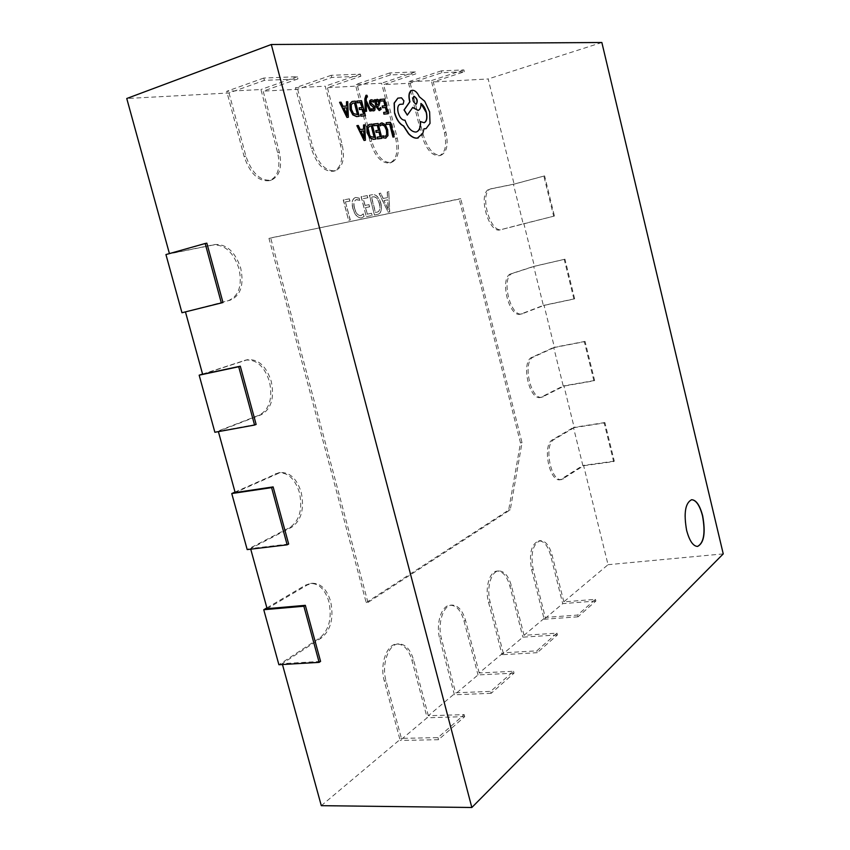 <?xml version="1.0" encoding="UTF-8"?>
<svg xmlns="http://www.w3.org/2000/svg" width="850" height="850" viewBox="0 0 850 850"><rect width="100%" height="100%" fill="white"/><g stroke="black" fill="none" stroke-linecap="round" stroke-linejoin="round"><path stroke-width="0.64" stroke-dasharray="4.25 3.19" d="M320.578 661.385L282.221 663.648L321.683 637.744C330.979 629.754 333.965 617.642 330.629 601.375C326.889 589.294 320.79 583.259 312.354 583.27L307.36 584.949L267.102 608.674M266.879 607.888L305.554 585.119L310.547 583.451C319.005 583.44 325.093 589.464 328.833 601.534C332.169 617.78 329.184 629.893 319.876 637.872L278.896 664.732M222.987 302.515L185.449 311.854L230.106 300.22C240.646 295.672 244.184 285.016 240.731 268.228C235.248 251.876 226.663 243.971 214.986 244.513L169.447 253.704L206.837 243.164M165.941 254.564L213.222 245.002C224.91 244.46 233.495 252.354 238.977 268.696C242.431 285.462 238.882 296.119 228.331 300.666L181.964 312.747M256.137 424.426L218.312 431.322L261.184 414.757C271.288 409.02 274.646 397.853 271.224 381.246C266.231 366.074 258.347 358.902 247.552 359.709L202.619 374.266M202.566 374.074L245.767 360.092C256.572 359.284 264.467 366.446 269.461 381.608C272.871 398.193 269.514 409.349 259.388 415.087L214.88 432.278M288.66 544.021L250.569 548.569L291.699 527.244C301.399 520.359 304.566 508.704 301.187 492.277C296.873 478.731 289.914 472.154 280.319 472.536L235.163 492.564M235.025 492.065L278.534 472.812C288.139 472.43 295.088 479.007 299.402 492.533C302.781 508.948 299.614 520.593 289.903 527.467L247.191 549.589M691.56 499.726L691.475 499.726C685.1 502.956 683.432 513.156 686.449 530.347C689.276 540.866 692.931 546.231 697.414 546.454L697.489 546.444M359.709 200.377L359.146 198.178L355.194 197.572C352.197 199.006 351.401 202.619 352.803 208.409C354.716 214.944 357.595 218.121 361.441 217.919L363.917 216.58L363.216 213.903L360.878 215.719C357.946 215.783 355.789 213.308 354.408 208.282C353.26 203.756 353.834 200.898 356.129 199.708L359.879 200.324L359.146 198.178M372.374 194.692L369.346 195.245L374.446 214.997L377.878 214.274C381.076 213.095 382.054 209.557 380.821 203.66C378.909 197.359 376.093 194.363 372.374 194.692L369.346 195.245M367.965 602.459L270.683 237.915L460.743 198.794L522.028 442.701L510.255 509.83L367.965 602.459L366.201 602.607L268.961 238.393L270.683 237.915M282.221 663.648L282.466 664.519M250.569 548.569L250.729 549.164M229.022 92.979L245.873 156.06C251.898 173.347 260.398 181.358 271.373 180.104C279.799 176.152 282.444 166.812 279.299 152.097L263.181 91.131L297.946 78.912L264.414 80.357L229.022 92.979L126.756 98.504M297.659 89.271L313.055 148.081C318.442 164.114 325.901 171.657 335.431 170.712C342.837 167.174 345.079 158.482 342.157 144.627L327.388 87.667L360.878 76.213L331.766 77.456L297.659 89.271L263.181 91.131M357.521 86.031L371.684 141.121C376.55 156.071 383.159 163.189 391.521 162.488C398.066 159.29 399.978 151.162 397.248 138.083L383.616 84.628L415.873 73.844L390.362 74.938L357.521 86.031L327.388 87.667M410.189 83.194L423.289 134.991C427.731 148.994 433.638 155.741 441.022 155.221C446.856 152.32 448.492 144.681 445.931 132.303L433.288 81.94L464.344 71.761L441.819 72.728L410.189 83.194L383.616 84.628M514.112 184.089L491.374 188.689C478.635 190.984 489.611 233.718 501.787 229.447L553.679 216.219L543.862 176.067L514.112 184.089L488.176 78.976L433.288 81.94M534.406 266.305L512.752 273.349C500.522 276.144 510.032 317.581 522.017 313.852L544.053 305.394L573.92 299.062L564.241 259.431L534.406 266.305L523.887 223.688M554.444 347.48L533.545 356.979C522.155 360.899 530.474 400.382 542.003 397.205L563.964 386.081L593.906 380.853L584.343 341.721L554.444 347.48L544.053 305.394M574.218 427.624L554.062 439.514C543.458 444.465 550.715 482.194 561.754 479.538L583.631 465.736L613.636 461.592L604.191 422.971L574.218 427.624L563.964 386.081M563.837 601.853L552.096 555.103C549.398 545.583 545.487 540.77 540.366 540.664C532.822 543.841 530.432 553.424 533.163 569.436L545.307 617.429L577.543 615.081L595.457 599.346L563.837 601.853L608.048 564.697L583.631 465.736M524.036 635.301L511.434 585.894C508.598 576.034 504.369 571.051 498.759 570.934C491.098 571.126 486.285 587.998 490.142 602.023L503.2 652.811L536.796 650.856L556.973 633.144L524.036 635.301L545.307 617.429M479.198 672.977L465.619 620.596C462.634 610.385 458.054 605.221 451.881 605.072C443.116 605.189 437.229 623.741 441.49 638.86L455.611 692.803L490.663 691.369L513.549 671.266L479.198 672.977L503.2 652.811M428.336 715.732L413.599 659.993C410.454 649.442 405.493 644.077 398.703 643.886C388.567 643.854 381.289 664.456 386.038 680.861L401.391 738.363L437.984 737.619L464.174 714.627L428.336 715.732L455.611 692.803M321.3 805.673L401.391 738.363M389.587 211.894L388.779 191.718L387.217 192.004L387.526 197.646L383.084 198.475L380.641 193.194L379.036 193.481L388.152 212.181L389.746 211.852L388.779 191.718M367.721 197.816L367.168 195.638L361.101 196.732L366.265 216.676L372.013 215.496L371.45 213.329L367.211 214.179L365.511 207.634L369.495 206.858L368.932 204.68L364.947 205.445L363.194 198.645L367.891 197.763L367.168 195.638M349.86 201.099L349.286 198.879L343.262 199.962L348.553 220.309L350.126 219.98L345.429 201.907L350.03 201.046L349.286 198.879M723.244 553.892L608.048 564.697M601.853 42.5L488.176 78.976M556.973 633.144L557.419 634.929L537.264 652.683L536.796 650.856M557.419 634.929L522.878 637.16L502.031 654.713L488.516 602.151C484.659 588.136 489.483 571.285 497.154 571.083C502.775 571.2 507.004 576.183 509.841 586.032L522.878 637.16M537.264 652.683L502.031 654.713M513.549 671.266L514.038 673.168L491.172 693.313L490.663 691.369M514.038 673.168L478.019 674.921L454.41 694.79L439.801 638.977C435.54 623.868 441.437 605.327 450.213 605.211C456.397 605.349 460.976 610.523 463.951 620.713L478.019 674.921M491.172 693.313L454.41 694.79M464.174 714.627L464.695 716.635L438.536 739.702L437.984 737.619M464.695 716.635L427.125 717.761L400.169 740.446L384.274 680.946C379.525 664.551 386.814 643.971 396.961 644.003C403.761 644.183 408.733 649.549 411.868 660.089L427.125 717.761M438.536 739.702L400.169 740.446M595.457 599.346L595.871 601.035L577.979 616.813L577.543 615.081M595.871 601.035L562.721 603.638L544.17 619.246L531.601 569.585C528.87 553.584 531.271 544 538.826 540.834C543.957 540.929 547.867 545.742 550.566 555.252L562.721 603.638M577.979 616.813L544.17 619.246M564.241 259.431L564.963 259.197L574.632 298.786L573.92 299.062M564.963 259.197L533.704 266.401L543.341 305.416L520.529 314.16C508.534 317.889 499.035 276.484 511.275 273.689L533.704 266.401M574.632 298.786L543.341 305.416M584.343 341.721L585.044 341.402L594.596 380.481L593.906 380.853M585.044 341.402L553.711 347.427L563.221 385.964L540.515 397.46C528.966 400.647 520.657 361.186 532.058 357.255L553.711 347.427M594.596 380.481L563.221 385.964M604.191 422.971L604.871 422.556L614.295 461.146L613.636 461.592M604.871 422.556L573.463 427.444L582.856 465.492L560.267 479.729C549.206 482.396 541.96 444.699 552.574 439.737L573.463 427.444M614.295 461.146L582.856 465.492M543.862 176.067L544.616 175.918L554.423 216.028L553.679 216.219M544.616 175.918L513.442 184.322L523.207 223.847L500.31 229.808C488.112 234.09 477.147 191.388 489.908 189.093L513.442 184.322M554.423 216.028L523.207 223.847M331.766 77.456L331.203 75.31L360.336 74.131L360.878 76.213M331.203 75.31L295.46 87.731L325.231 86.179L340.531 145.137C343.453 158.971 341.201 167.663 333.784 171.201C324.254 172.157 316.784 164.613 311.397 148.601L295.46 87.731M360.336 74.131L325.231 86.179M390.362 74.938L389.853 72.93L415.374 71.899L415.873 73.844M389.853 72.93L355.428 84.596L381.565 83.236L395.686 138.561C398.406 151.629 396.493 159.758 389.938 162.956C381.576 163.667 374.956 156.549 370.09 141.61L355.428 84.596M415.374 71.899L381.565 83.236M441.819 72.728L441.341 70.848L463.898 69.934L464.344 71.761M441.341 70.848L408.191 81.844L431.322 80.633L444.422 132.759C446.983 145.127 445.336 152.766 439.503 155.667C432.108 156.188 426.19 149.451 421.759 135.458L408.191 81.844M463.898 69.934L431.322 80.633M264.414 80.357L263.798 78.051L297.373 76.681L297.946 78.912M263.798 78.051L226.706 91.322L260.929 89.537L277.621 152.628C280.755 167.333 278.099 176.673 269.663 180.625C258.676 181.879 250.176 173.878 244.163 156.613L226.706 91.322M297.373 76.681L260.929 89.537M268.961 238.393L460.604 198.634M366.201 602.607L508.683 510.021L520.497 442.935L459.223 199.197L460.743 198.794M520.497 442.935L522.028 442.701M508.683 510.021L510.255 509.83M388.939 191.675L387.217 192.004M387.377 191.962L387.526 197.646M387.685 197.593L383.084 198.475M383.244 198.433L380.641 193.194M380.8 193.152L379.036 193.481M379.206 193.439L388.152 212.181M388.312 212.139L389.746 211.852M384.158 200.504L387.749 199.814L388.408 209.631L383.998 200.547L387.589 199.867L388.248 209.674L383.998 200.547M369.506 195.192L374.446 214.997M374.616 214.954L377.57 214.359M377.729 214.317L378.038 214.232C381.236 213.053 382.224 209.514 380.981 203.617L380.821 203.66M380.981 203.617C379.068 197.306 376.252 194.321 372.534 194.65M379.504 203.841C380.598 208.431 379.918 211.183 377.442 212.086L375.541 212.489L371.567 197.094L373.139 196.807C375.998 196.531 378.123 198.879 379.504 203.841L379.344 203.883C380.439 208.484 379.748 211.225 377.283 212.128L375.371 212.532L371.397 197.136L372.98 196.849C375.838 196.584 377.963 198.932 379.344 203.883M367.328 195.596L361.101 196.732M361.261 196.69L366.265 216.676M366.424 216.633L372.013 215.496M372.172 215.454L371.45 213.329M371.609 213.276L367.211 214.179M367.37 214.136L365.511 207.634M365.681 207.591L369.495 206.858M369.654 206.816L368.932 204.68M369.091 204.637L364.947 205.445M365.118 205.403L363.194 198.645M363.354 198.602L367.891 197.763M359.306 198.124L355.651 197.466M355.81 197.423L355.353 197.529C352.357 198.964 351.56 202.576 352.973 208.367L352.803 208.409M352.973 208.367C354.886 214.901 357.754 218.067 361.601 217.876L361.441 217.919M361.601 217.876L363.917 216.58M364.076 216.538L363.216 213.903M363.386 213.86L360.878 215.719M361.048 215.677C358.116 215.741 355.959 213.265 354.567 208.229L354.408 208.282M354.567 208.229C353.419 203.713 353.993 200.855 356.299 199.665L356.437 199.633M356.596 199.58L359.879 200.324M349.446 198.826L343.262 199.962M343.421 199.92L348.553 220.309M348.723 220.267L350.126 219.98M350.296 219.938L345.429 201.907M345.589 201.864L350.03 201.046M393.975 136.956L390.246 122.358L386.006 122.782M385.932 138.083L387.77 135.713L387.483 129.88L385.082 124.674L381.151 123.059M380.205 125.853L381.639 124.727M385.369 136.393L382.755 135.851M378.569 130.326L375.615 130.688M380.216 136.765L377.039 137.169M381.724 138.391L377.931 123.579L373.479 124.015M375.732 139.092L371.896 124.174L369.017 124.514M369.58 126.193L367.944 127.925L368.156 132.387L370.175 136.51L374.202 137.456M363.598 129.189L360.039 129.604L358.094 125.545L356.862 125.672M365.213 140.314L364.576 124.907L363.354 125.024M361.038 131.251L364.044 137.626M384.954 105.772L382.064 106.048M386.58 112.147L383.467 112.455M388.057 113.783L384.317 99.131L379.95 99.439M379.769 110.362L380.906 109.353L380.449 107.557M375.796 100.906L375.296 99.769L374.255 99.843M379.312 108.885L377.017 106.494L378.643 105.921L379.695 102.329L378.622 100.13L376.848 99.429M377.06 100.948L376.284 101.873L376.656 105.081M373.437 102.244L372.948 100.321L370.749 99.886M373.373 109.384L371.333 108.821M373.851 110.872L374.744 110.011L374.829 107.695L374.106 106.037L371.131 103.859L370.6 102.871L371.206 101.384M366.361 111.329L366.116 102.861M371.025 110.936L365.936 100.459L366.552 96.911M367.253 97.081L366.817 95.412L365.957 95.328M361.994 107.589L358.944 107.876M363.672 114.134L360.389 114.463M365.224 115.812L361.356 100.767L356.756 101.097M359.029 116.354L355.119 101.214L352.017 101.501M352.612 103.211L351.018 104.89L351.231 109.395L353.292 113.613L357.457 114.665M346.524 106.037L342.837 106.367L340.839 102.223L339.575 102.319M348.149 117.321L347.544 101.745L346.29 101.841M343.868 108.067L346.959 114.58M403.091 104.136L403.707 100.916L401.306 97.877L397.832 98.154M416.436 131.931L415.618 132.111C411.209 131.909 407.596 127.946 404.791 120.222L404.345 120.264C401.614 120.052 399.5 117.523 398.002 112.678C397.046 108.205 397.641 105.442 399.766 104.391L399.861 104.359M424.097 122.751L420.314 121.677M418.104 110.394C420.006 109.491 420.888 107.196 420.75 103.509L420.952 103.647M407.108 115.196L412.643 107.567M425.935 128.679L429.834 123.452L429.42 111.913L424.511 101.288L419.103 96.815C417.18 92.608 414.917 90.451 412.324 90.323L411.761 90.419M418.253 137.923L422.588 133.471L423.969 128.828M413.748 96.379L413.652 96.411C411.974 99.503 412.717 102.106 415.894 104.21L416.224 104.125M307.36 584.949L305.554 585.119M214.986 244.513L213.222 245.002M246.33 360.039L244.556 360.421M277.121 473.493L275.326 473.779M511.434 585.894L509.841 586.032M490.142 602.023L488.516 602.151M465.619 620.596L463.951 620.713M441.49 638.86L439.801 638.977M413.599 659.993L411.868 660.089M386.038 680.861L384.274 680.946M552.096 555.103L550.566 555.252M533.163 569.436L531.601 569.585M512.752 273.349L511.275 273.689M522.761 313.629L521.284 313.937M533.545 356.979L532.058 357.255M543.426 396.727L541.939 396.982M554.062 439.514L552.574 439.737M563.816 478.741L562.328 478.943M491.683 188.615L490.206 189.019M313.055 148.081L311.397 148.601M342.157 144.627L340.531 145.137M371.684 141.121L370.09 141.61M397.248 138.083L395.686 138.561M423.289 134.991L421.759 135.458M445.931 132.303L444.422 132.759M245.873 156.06L244.163 156.613M279.299 152.097L277.621 152.628M291.699 527.244L289.903 527.467M261.184 414.757L259.388 415.087M230.106 300.22L228.331 300.666M321.683 637.744L319.876 637.872M312.354 583.27L310.547 583.451M247.552 359.709L245.767 360.092M280.319 472.536L278.534 472.812M498.759 570.934L497.154 571.083M451.881 605.072L450.213 605.211M398.703 643.886L396.961 644.003M540.366 540.664L538.826 540.834M522.017 313.852L520.529 314.16M542.003 397.205L540.515 397.46M561.754 479.538L560.267 479.729M491.374 188.689L489.908 189.093M335.431 170.712L333.784 171.201M391.521 162.488L389.938 162.956M441.022 155.221L439.503 155.667M271.373 180.104L269.663 180.625"/><path stroke-width="1.27" d="M702.684 515.897C699.89 505.325 696.203 499.928 691.645 499.715C685.27 502.934 683.602 513.134 686.619 530.326C689.446 540.844 693.101 546.221 697.574 546.433C704.023 543.129 705.723 532.939 702.684 515.897M697.489 546.444C703.874 543.023 705.553 532.854 702.525 515.908C699.752 505.421 696.097 500.023 691.56 499.726M282.466 664.519L321.3 805.673L471.835 807.5L723.244 553.892L601.853 42.5L271.299 44.498L471.835 807.5M250.729 549.164L267.102 608.674L305.331 605.327L320.578 661.385L319.132 662.362L303.864 606.22L305.331 605.327M218.397 431.641L235.163 492.564L273.126 486.901L288.66 544.021L287.151 544.829L271.586 487.624L273.126 486.901M185.449 311.876L202.619 374.266L240.306 366.201L256.137 424.426L254.564 425.043L238.701 366.733L240.306 366.201M271.299 44.498L126.756 98.504L169.416 253.576M206.837 243.164L222.987 302.515L221.34 302.951L205.169 243.493L206.837 243.164M287.151 544.829L247.191 549.589L231.763 493.553L235.025 492.065M271.586 487.624L231.763 493.553M254.564 425.043L214.88 432.278L199.166 375.179L202.566 374.074M238.701 366.733L199.166 375.179M221.34 302.951L181.964 312.747L165.941 254.564L205.169 243.493M319.132 662.362L278.896 664.732L263.755 609.726L266.879 607.888M303.864 606.22L263.755 609.726M386.197 122.719L386.431 124.451L389.64 124.132L392.944 137.073L394.166 136.893L390.447 122.294L386.197 122.719L386.431 124.451M386.633 124.387L389.64 124.132M389.831 124.068L392.944 137.073M393.136 137.009L394.166 136.893M382.957 135.787L383.467 137.785L385.549 138.157L387.972 135.649L387.674 129.816L385.284 124.61L381.979 122.878L379.727 124.026L380.205 125.853L382.256 124.589L384.742 125.927L386.612 130.039L386.888 134.555L385.464 136.361L382.755 135.851L383.265 137.838L385.932 138.083M381.151 123.059L379.727 124.026M379.929 123.962L380.396 125.8M381.639 124.727L384.551 125.991L386.41 130.103L386.697 134.619L385.369 136.393M373.671 123.962L374.106 125.651L377.496 125.311L378.771 130.305L375.817 130.624L376.252 132.324L379.206 132.005L380.428 136.744L377.241 137.116L377.676 138.826L381.926 138.327L378.123 123.516L373.479 124.015L373.915 125.715L377.294 125.375L378.569 130.326M375.817 130.624L376.061 132.387L379.015 132.069L380.216 136.765M377.241 137.116L377.485 138.879L381.926 138.327M372.098 124.111L369.123 124.483L367.062 126.767L367.232 132.504L369.867 137.689L373.554 139.304L375.923 139.028L372.098 124.111M374.414 137.434L371.461 125.927L369.676 126.161L368.135 127.861L368.358 132.324L370.366 136.446L374.414 137.434M369.017 124.514L366.86 126.831L367.03 132.568L369.665 137.753L373.352 139.368L375.923 139.028M374.202 137.456L371.259 125.991L369.58 126.193M357.064 125.609L364.236 140.399L365.415 140.261L364.777 124.844L363.556 124.961L363.8 129.168L360.241 129.54L358.296 125.481L356.862 125.672L364.034 140.452L365.415 140.261M363.896 130.911L361.016 131.208L364.363 138.391L363.896 130.911L361.038 131.251M363.556 124.961L363.598 129.189M364.044 137.626L363.694 130.974M380.152 99.376L380.577 101.054L383.902 100.821L385.156 105.751L382.266 105.984L382.691 107.663L385.592 107.429L386.782 112.126L383.669 112.391L384.104 114.091L388.259 113.719L384.519 99.067L379.95 99.439L380.386 101.118L383.701 100.884L384.954 105.772M382.266 105.984L382.5 107.727L385.39 107.493L386.58 112.147M383.669 112.391L383.902 114.155L388.259 113.719M379.344 110.436L381.108 109.289L380.651 107.493L379.058 108.927L377.209 106.431L378.834 105.857L379.897 102.266L378.824 100.066L377.251 99.333L375.934 101.341L375.487 99.705L374.457 99.779L376.199 106.601L379.153 110.5L379.769 110.362M378.962 103.859L378.282 101.288L377.156 100.916L376.476 101.809L376.848 105.017L378.962 103.859L378.08 101.352L377.06 100.948M374.457 99.779L376.008 106.664L379.153 110.5M376.848 99.429L375.796 100.906M380.651 107.493L379.312 108.885M376.848 105.017L378.771 103.923M373.639 102.181L373.15 100.257L371.376 99.748L369.856 100.714L370.579 104.805L374 107.886L373.479 109.363L371.524 108.757L371.992 110.574L373.947 110.84L374.946 109.948L375.031 107.631L374.308 105.974L370.802 102.808L371.301 101.341L373.639 102.181L371.206 101.384M370.749 99.886L369.665 100.778L369.58 103.137L370.377 104.869L373.32 106.973L373.373 109.384M371.524 108.757L371.79 110.638L373.851 110.872M366.063 102.191L370.047 110.968L371.227 110.872L366.138 100.396L366.647 96.868L367.444 97.017L367.019 95.349L366.297 95.232L365.033 98.802L365.266 111.414L366.562 111.265L366.042 102.202M365.457 111.35L366.562 111.265M366.116 102.861L369.856 111.031L371.227 110.872M366.552 96.911L367.444 97.017M365.957 95.328L364.831 98.866L365.266 111.414M356.957 101.022L357.393 102.754L360.899 102.499L362.206 107.567L359.146 107.812L359.592 109.544L362.642 109.289L363.885 114.113L360.591 114.399L361.038 116.131L365.426 115.749L361.558 100.704L356.756 101.097L357.202 102.818L360.697 102.563L361.994 107.589M359.146 107.812L359.391 109.608L362.44 109.353L363.672 114.134M360.591 114.399L360.836 116.195L365.426 115.749M355.321 101.139L352.112 101.469L350.104 103.689L350.253 109.48L352.973 114.782L356.766 116.514L359.221 116.291L355.321 101.139M357.669 114.654L354.652 102.956L352.718 103.179L351.22 104.826L351.433 109.331L353.494 113.549L357.669 114.654M352.017 101.501L349.913 103.753L350.062 109.544L352.771 114.856L356.564 116.578L359.221 116.291M357.457 114.665L354.45 103.02L352.612 103.211M339.777 102.244L347.14 117.364L348.351 117.257L347.746 101.681L346.492 101.766L346.726 106.027L343.039 106.303L341.041 102.159L339.575 102.319L346.938 117.427L348.351 117.257M346.811 107.78L343.846 108.014L347.246 115.356L346.811 107.78L343.868 108.067M346.492 101.766L346.524 106.037M346.959 114.58L346.619 107.854M394.751 113.018C396.748 119.669 399.723 123.983 403.686 125.959L408.701 133.694C411.729 136.882 414.619 138.348 417.392 138.104L422.779 133.418L423.991 128.754L426.031 128.658L430.026 123.388L429.611 111.86L424.703 101.224L419.294 96.751C417.371 92.544 415.108 90.387 412.516 90.259L411.857 90.387C409.254 91.683 408.531 95.126 409.689 100.736L409.944 101.745L404.228 109.884L407.299 115.132L412.76 107.397L418.2 110.373C420.166 109.512 421.079 107.206 420.941 103.456C423.364 105.113 425.181 108.078 426.392 112.359C427.55 117.969 426.817 121.433 424.192 122.729L420.506 121.614C420.814 127.234 419.486 130.656 416.532 131.899L415.809 132.048C411.4 131.856 407.798 127.893 404.983 120.158L404.547 120.201C401.806 119.999 399.691 117.459 398.193 112.614C397.248 108.141 397.832 105.379 399.957 104.327L403.197 104.114L403.899 100.853L401.498 97.814L397.938 98.122L394.326 103.041L394.549 113.082C396.546 119.733 399.532 124.036 403.495 126.012L408.51 133.758C411.527 136.946 414.428 138.412 417.201 138.157L418.253 137.923M414.099 96.294L413.844 96.348C412.165 99.439 412.909 102.043 416.086 104.146L416.319 104.104C418.019 101.044 417.276 98.441 414.099 96.294L413.748 96.379M397.832 98.154L394.134 103.105L394.549 113.082M399.861 104.359L403.091 104.136M420.506 121.614L420.314 121.677C420.623 127.224 419.326 130.634 416.436 131.931M420.952 103.647L426.201 112.412C427.348 117.948 426.647 121.391 424.097 122.751M412.643 107.567L418.104 110.394M411.761 90.419L411.655 90.451C409.062 91.747 408.34 95.189 409.498 100.799L409.753 101.809L404.037 109.948L407.299 115.132M423.969 128.828L425.935 128.679M416.224 104.125C417.796 100.98 417.021 98.387 413.908 96.358"/></g></svg>
